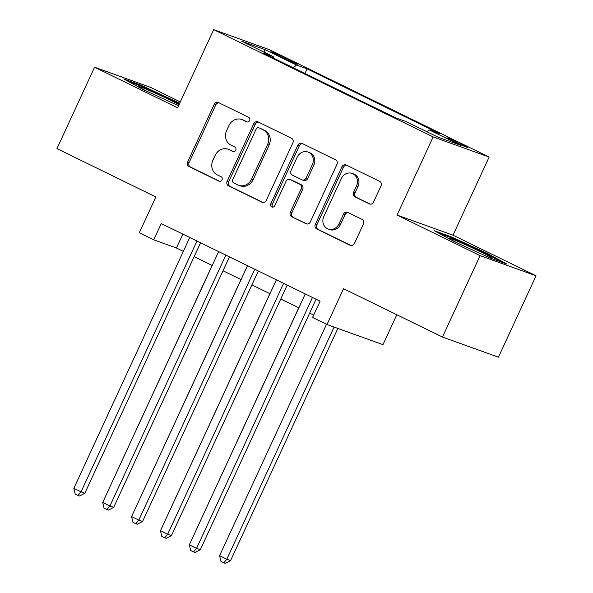 <?xml version="1.0" encoding="UTF-8"?>
<svg xmlns="http://www.w3.org/2000/svg" width="593" height="593" viewBox="0 0 593 593"><rect width="100%" height="100%" fill="white"/><g stroke="black" fill="none" stroke-linecap="round" stroke-linejoin="round"><path stroke-width="0.89" d="M249.586 120.52A2.468 2.209 -70.2 0 0 248.637 117.318L218.52 102.596A3.521 3.15 -70.2 0 0 218.239 102.478A3.521 3.15 -70.2 0 0 214.214 104.405L187.625 161.933A3.521 3.15 -70.2 0 0 188.982 166.514L219.099 181.236A2.468 2.209 -70.2 0 0 221.167 176.766L217.275 174.861A11.274 10.081 -70.2 0 1 212.924 160.199L215.14 155.403A11.274 10.081 -70.2 0 1 228.031 149.221A11.274 10.081 -70.2 0 1 228.935 149.606L232.834 151.511A2.468 2.209 -70.2 0 0 234.902 147.042L231.003 145.137A11.274 10.081 -70.2 0 1 226.659 130.475L228.876 125.679A11.274 10.081 -70.2 0 1 241.766 119.497A11.274 10.081 -70.2 0 1 242.67 119.882L246.569 121.787A2.468 2.209 -70.2 0 0 249.586 120.52M462.251 144.403A11.489 0.504 24.8 0 0 446.981 137.843A11.489 0.504 24.8 0 0 452.57 140.919A11.489 0.504 24.8 0 0 467.84 147.479A11.489 0.504 24.8 0 0 462.251 144.403M369.254 203.888A3.521 3.15 -70.2 0 0 369.535 204.007A3.521 3.15 -70.2 0 0 373.56 202.08L381.017 185.935A3.521 3.15 -70.2 0 0 379.661 181.354L346.216 165.01A3.521 3.15 -70.2 0 0 345.934 164.884A3.521 3.15 -70.2 0 0 341.902 166.818L315.32 224.347A3.521 3.15 -70.2 0 0 316.677 228.928L350.129 245.28A3.521 3.15 -70.2 0 0 350.411 245.398A3.521 3.15 -70.2 0 0 354.436 243.464L363.45 223.969A3.521 3.15 -70.2 0 0 362.086 219.388L347.772 212.39A3.521 3.15 -70.2 0 0 347.491 212.272A3.521 3.15 -70.2 0 0 343.466 214.206L338.996 223.872A9.429 8.428 -70.2 0 1 328.218 229.039A9.429 8.428 -70.2 0 1 323.83 216.46L341.331 178.582A9.429 8.428 -70.2 0 1 352.109 173.423A9.429 8.428 -70.2 0 1 356.497 185.994L353.576 192.31A3.521 3.15 -70.2 0 0 354.94 196.891L369.832 204.096M180.309 101.907L150.533 87.356L94.569 67.217L56.95 148.621L155.855 196.965L139.311 232.782L153.743 239.839L161.266 223.561L320.094 301.185L312.57 317.47L327.01 324.527L382.982 344.659L396.806 314.735M480.078 255.642L536.05 275.782L453.022 235.206L397.058 215.066L480.078 255.642L442.467 337.046L343.562 288.702L327.01 324.527M397.058 215.066L433.164 136.916L213.695 29.65L269.667 49.79L489.136 157.056L433.164 136.916M94.569 67.217L177.589 107.8L213.695 29.65M292.868 142.854A3.521 3.15 -70.2 0 0 291.511 138.265L258.066 121.921A3.521 3.15 -70.2 0 0 257.777 121.802A3.521 3.15 -70.2 0 0 253.752 123.729L227.171 181.265A3.521 3.15 -70.2 0 0 228.527 185.846L261.973 202.191A3.521 3.15 -70.2 0 0 262.254 202.309A3.521 3.15 -70.2 0 0 266.287 200.382L292.868 142.854M302.141 143.462L335.586 159.813A3.521 3.15 -70.2 0 1 336.943 164.394L310.361 221.923A3.521 3.15 -70.2 0 1 306.336 223.857A3.521 3.15 -70.2 0 1 306.047 223.731L291.734 216.741A3.521 3.15 -70.2 0 1 290.377 212.153L301.162 188.826A3.521 3.15 -70.2 0 0 299.799 184.245L290.303 179.605A3.521 3.15 -70.2 0 0 290.021 179.479A3.521 3.15 -70.2 0 0 285.996 181.414L274.774 205.704A2.468 2.209 -70.2 0 1 270.801 203.762L297.827 145.278A3.521 3.15 -70.2 0 1 301.859 143.343A3.521 3.15 -70.2 0 1 302.141 143.462M536.05 275.782L498.431 357.186L442.467 337.046M276.279 54.741L282.631 57.84A11.134 0.489 24.8 0 0 297.427 64.2A11.134 0.489 24.8 0 0 292.015 61.22L285.663 58.114A11.134 0.489 24.8 0 0 270.868 51.754A11.134 0.489 24.8 0 0 276.279 54.741M427.197 131.868L429.332 129.949L439.917 133.759L307.085 68.84L296.493 65.03L293.372 67.832M429.332 129.949L461.095 145.478L438.101 137.205L406.338 121.676L395.746 117.866L262.914 52.94L273.499 56.75L241.736 41.228L264.73 49.501L296.493 65.03M453.022 235.206L489.136 157.056M153.743 239.839L176.432 248L183.333 251.373M194.148 256.658L212.205 265.486M223.027 270.771L241.084 279.599M251.899 284.892L269.963 293.713M280.778 299.005L298.842 307.826M309.657 313.119L313.675 315.083M182.859 234.109L176.432 248M304.935 73.48L307.085 68.84M273.506 58.121L273.499 56.75M264.641 52.421L264.73 49.501M179.709 103.204L140.652 85.051L123.796 78.988L143.239 89.573L178.53 105.762M506.815 264.018L487.379 253.426L451.08 236.777L434.224 230.714L453.667 241.299L489.959 257.948L506.815 264.018M140.311 85.8L140.652 85.051M176.61 102.433L176.944 101.699M450.739 237.526L451.08 236.777M487.038 254.16L487.379 253.426M247.377 121.988L244.183 120.431A11.274 10.081 -70.2 0 0 243.278 120.045L241.766 119.497M228.031 149.221L229.543 149.77A11.274 10.081 -70.2 0 1 230.455 150.155L233.642 151.712M219.076 102.863A3.521 3.15 -70.2 0 0 215.726 104.954L189.137 162.482A3.521 3.15 -70.2 0 0 190.501 167.063L219.907 181.436M258.622 122.195A3.521 3.15 -70.2 0 0 255.264 124.278L228.683 181.806A3.521 3.15 -70.2 0 0 230.04 186.387L262.929 202.465M259.111 127.918A2.468 2.209 -70.2 0 0 256.094 129.185L232.76 179.686A2.468 2.209 -70.2 0 0 233.709 182.896L237.823 184.905A11.274 10.081 -70.2 0 0 238.727 185.283A11.274 10.081 -70.2 0 0 251.617 179.108L267.569 144.588A11.274 10.081 -70.2 0 0 263.225 129.926L260.623 128.466A2.468 2.209 -70.2 0 0 260.431 128.377L258.911 127.836M238.727 185.283L240.239 185.831A11.274 10.081 -70.2 0 0 253.129 179.649L251.617 179.108M260.623 128.466L264.737 130.475A11.274 10.081 -70.2 0 1 269.081 145.137L253.129 179.649M307.004 224.006L291.734 216.741M290.021 179.479L291.534 180.027A3.521 3.15 -70.2 0 1 291.815 180.146L301.311 184.786A3.521 3.15 -70.2 0 1 302.675 189.367L291.889 212.702A3.521 3.15 -70.2 0 0 293.246 217.283M302.697 143.736A3.521 3.15 -70.2 0 0 299.339 145.819L272.313 204.311A2.468 2.209 -70.2 0 0 272.765 207.165M312.348 164.617A9.429 8.428 -70.2 0 0 307.952 152.038A9.429 8.428 -70.2 0 0 297.182 157.204L291.015 170.547A3.521 3.15 -70.2 0 0 292.371 175.128L301.867 179.768A3.521 3.15 -70.2 0 0 302.156 179.887A3.521 3.15 -70.2 0 0 306.181 177.959L312.348 164.617L313.86 165.158A9.429 8.428 -70.2 0 0 309.464 152.579L307.952 152.038M302.156 179.887L303.668 180.435A3.521 3.15 -70.2 0 0 307.693 178.5L306.181 177.959M313.86 165.158L307.693 178.5M352.109 173.423L353.621 173.964A9.429 8.428 -70.2 0 1 358.009 186.543L355.088 192.851A3.521 3.15 -70.2 0 0 356.452 197.432L370.21 204.162M328.218 229.039L329.738 229.58A9.429 8.428 -70.2 0 0 340.508 224.413L338.996 223.872M348.328 212.665A3.521 3.15 -70.2 0 0 344.978 214.748L340.508 224.413M346.772 165.277A3.521 3.15 -70.2 0 0 343.414 167.359L316.832 224.895A3.521 3.15 -70.2 0 0 318.189 229.476L351.086 245.546M212.116 265.442L104.175 499.284M196.972 241.01L81.048 491.879L73.828 488.35L189.753 237.482M200.567 242.767L84.829 493.243L81.048 491.879L78.061 495.466L75.178 494.051L73.828 488.35M84.829 493.243L79.573 496.007L78.061 495.466M179.027 104.687A23.335 1.023 24.8 0 0 169.62 99.824A23.335 1.023 24.8 0 0 148.324 90.054A23.335 1.023 24.8 0 0 138.636 86.6A23.335 1.023 24.8 0 0 147.286 91.433M128.511 81.552L140.956 86.029L179.375 103.938M173.66 103.53A23.335 1.023 24.8 0 0 178.649 105.495M484.088 255.257A23.335 1.023 24.8 0 0 491.315 257.844A23.335 1.023 24.8 0 0 481.316 252.173A23.335 1.023 24.8 0 0 458.886 241.84A23.335 1.023 24.8 0 0 449.064 238.327A23.335 1.023 24.8 0 0 457.714 243.16M438.939 233.279L451.384 237.756L486.556 253.893L501.886 262.239M240.988 279.555L133.054 513.397M269.867 293.668L161.933 527.511M298.746 307.782L190.813 541.624M326.521 324.282L219.595 555.693L226.815 559.221L230.595 560.585L337.862 328.433M230.595 560.585L225.34 563.35L223.828 562.809L226.815 559.221L334.081 327.069M223.828 562.809L220.937 561.393L219.595 555.693M225.844 255.123L109.927 505.992L102.708 502.464L218.632 251.595M229.447 256.88L113.708 507.356L109.927 505.992L106.94 509.58L104.049 508.164L102.708 502.464M113.708 507.356L108.452 510.121L106.94 509.58M254.723 269.237L138.806 520.113L131.587 516.577L247.503 265.708M258.326 270.994L142.587 521.469L138.806 520.113L135.819 523.693L132.928 522.277L131.587 516.577M142.587 521.469L137.331 524.234L135.819 523.693M283.602 283.35L167.686 534.226L160.466 530.698L276.382 279.822M287.197 285.107L171.466 535.583L167.686 534.226L164.698 537.807L161.807 536.398L160.466 530.698M171.466 535.583L166.21 538.348L164.698 537.807M312.481 297.464L196.557 548.34L189.337 544.811L305.262 293.935M316.076 299.22L200.338 549.696L196.557 548.34L193.57 551.92L190.687 550.512L189.337 544.811M200.338 549.696L195.082 552.461L193.57 551.92M285.211 59.078L285.663 58.114M291.645 62.006L292.015 61.22M244.183 120.431L242.67 119.882M233.242 151.66L232.834 151.511M230.455 150.155L228.935 149.606M219.506 181.384L219.099 181.236M190.501 167.063L188.982 166.514M189.137 162.482L187.625 161.933M215.726 104.954L214.214 104.405M246.977 121.936L246.569 121.787M262.551 202.398L261.973 202.191M230.04 186.387L228.527 185.846M228.683 181.806L227.171 181.265M255.264 124.278L253.752 123.729M269.081 145.137L267.569 144.588M264.737 130.475L263.225 129.926M306.625 223.939L306.047 223.731M291.889 212.702L290.377 212.153M302.675 189.367L301.162 188.826M301.311 184.786L299.799 184.245M291.815 180.146L290.303 179.605M272.313 204.311L270.801 203.762M299.339 145.819L297.827 145.278M356.452 197.432L354.94 196.891M355.088 192.851L353.576 192.31M358.009 186.543L356.497 185.994M344.978 214.748L343.466 214.206M350.708 245.487L350.129 245.28M318.189 229.476L316.677 228.928M316.832 224.895L315.32 224.347M343.414 167.359L341.902 166.818"/></g></svg>
